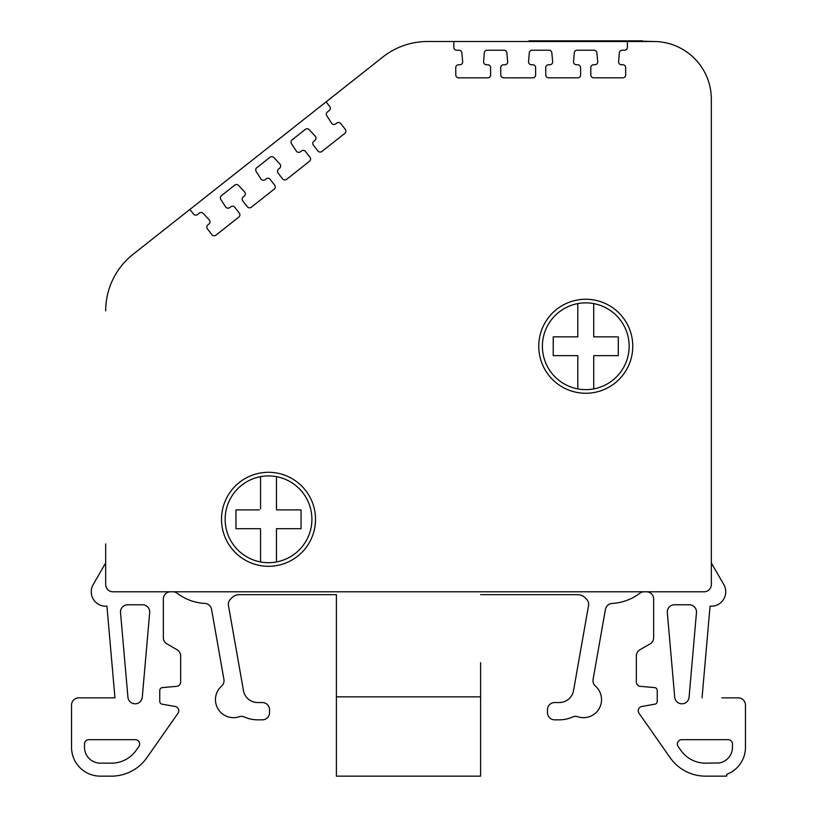 <?xml version="1.0" encoding="UTF-8"?>
<svg xmlns="http://www.w3.org/2000/svg" width="817" height="817" viewBox="0 0 817 817"><rect width="100%" height="100%" fill="white"/><g stroke="black" fill="none" stroke-linecap="round" stroke-linejoin="round"><path stroke-width="1.23" d="M260.562 560.768L260.562 561.953A43.393 43.393 0 0 1 260.562 476.648L260.562 508.715M237.155 528.701L235.97 528.701L235.97 509.9L259.377 509.9M577.803 387.718L577.803 388.902A43.393 43.393 0 0 0 629.151 346.255A43.393 43.393 0 0 0 577.803 303.597L577.803 304.792M260.562 529.886L260.562 561.953A43.393 43.393 0 0 0 311.9 519.295A43.393 43.393 0 0 0 260.562 476.648L260.562 477.833M120.497 611.974A7.21 7.21 0 0 1 127.707 604.764A7.21 7.21 0 0 0 120.528 612.597L120.497 611.974M667.285 611.974A7.21 7.21 0 0 1 674.495 604.764A7.21 7.21 0 0 0 667.315 612.597L667.285 611.974M678.12 746.483A4.33 4.33 0 0 1 681.664 739.671A4.33 4.33 0 0 0 678.12 746.483L680.775 750.261A30.28 30.28 0 0 0 705.735 763.17L719.328 762.935A15.86 15.86 0 0 0 732.481 747.31L732.481 744.001A4.33 4.33 0 0 0 728.161 739.671L681.664 739.671M725.741 591.784A14.42 14.42 0 0 1 710.065 606.153A14.42 14.42 0 0 0 723.535 584.114L719.634 577.364M382.846 57.027L326.054 101.89L329.7 106.445A2.88 2.88 0 0 1 329.241 110.509L327.433 111.939A2.88 2.88 0 0 0 326.8 115.769L331.59 123.163A2.88 2.88 0 0 0 335.797 123.857L336.727 123.122A2.88 2.88 0 0 1 340.791 123.612L345.274 129.372A2.88 2.88 0 0 1 344.784 133.406L321.949 151.441A2.88 2.88 0 0 1 317.895 150.951L313.401 145.191A2.88 2.88 0 0 1 313.891 141.157L314.882 140.371A2.88 2.88 0 0 0 315.209 136.143L309.214 129.699A2.88 2.88 0 0 0 305.313 129.403L292.118 139.819A2.88 2.88 0 0 0 291.485 143.649L296.275 151.043A2.88 2.88 0 0 0 300.482 151.737L301.412 151.002A2.88 2.88 0 0 1 305.476 151.492L309.97 157.252A2.88 2.88 0 0 1 309.48 161.286L286.644 179.321A2.88 2.88 0 0 1 282.58 178.831L278.097 173.071A2.88 2.88 0 0 1 278.577 169.037L279.567 168.251A2.88 2.88 0 0 0 279.894 164.023L273.909 157.579A2.88 2.88 0 0 0 270.008 157.283L256.814 167.699A2.88 2.88 0 0 0 256.181 171.539L260.97 178.923A2.88 2.88 0 0 0 265.178 179.617L266.107 178.882A2.88 2.88 0 0 1 270.172 179.372L274.655 185.132A2.88 2.88 0 0 1 274.165 189.176L251.33 207.201A2.88 2.88 0 0 1 247.275 206.711L242.782 200.951A2.88 2.88 0 0 1 243.272 196.917L244.263 196.131A2.88 2.88 0 0 0 244.589 191.903L238.595 185.469A2.88 2.88 0 0 0 234.693 185.163L221.448 195.631A2.88 2.88 0 0 0 220.815 199.46L225.604 206.854A2.88 2.88 0 0 0 229.812 207.549L230.741 206.813A2.88 2.88 0 0 1 234.806 207.304L239.289 213.063A2.88 2.88 0 0 1 238.799 217.097L215.974 235.133A2.88 2.88 0 0 1 211.909 234.642L207.416 228.883A2.88 2.88 0 0 1 207.906 224.838L208.897 224.062A2.88 2.88 0 0 0 209.223 219.834L203.229 213.39A2.88 2.88 0 0 0 199.328 213.094L197.53 214.514A2.88 2.88 0 0 1 193.466 214.023L189.891 209.438L382.846 57.027A72.1 72.1 0 0 1 427.536 41.504L653.651 41.504A57.68 57.68 0 0 1 711.331 99.184L711.331 543.918M453.803 47.325L453.833 41.504L453.803 47.325A2.88 2.88 0 0 0 456.683 50.235L458.98 50.235A2.88 2.88 0 0 1 461.85 52.85L462.677 61.612A2.88 2.88 0 0 1 459.808 64.768L458.623 64.768A2.88 2.88 0 0 0 455.733 67.648L455.784 74.97A2.88 2.88 0 0 0 458.664 77.84L487.759 77.84A2.88 2.88 0 0 0 490.649 74.929L490.598 67.627A2.88 2.88 0 0 0 487.718 64.768L486.452 64.768A2.88 2.88 0 0 1 483.582 61.653L484.287 52.88A2.88 2.88 0 0 1 487.167 50.225L503.977 50.225A2.88 2.88 0 0 1 506.846 52.839L507.674 61.612A2.88 2.88 0 0 1 504.794 64.768L503.609 64.768A2.88 2.88 0 0 0 500.729 67.648L500.78 74.97A2.88 2.88 0 0 0 503.66 77.84L532.755 77.829A2.88 2.88 0 0 0 535.635 74.929L535.595 67.627A2.88 2.88 0 0 0 532.704 64.757L531.448 64.757A2.88 2.88 0 0 1 528.568 61.643L529.283 52.88A2.88 2.88 0 0 1 532.153 50.225L548.963 50.225A2.88 2.88 0 0 1 551.832 52.839L552.66 61.612A2.88 2.88 0 0 1 549.79 64.757L548.605 64.757A2.88 2.88 0 0 0 545.715 67.648L545.766 74.97A2.88 2.88 0 0 0 548.646 77.829L577.742 77.829A2.88 2.88 0 0 0 580.632 74.929L580.581 67.627A2.88 2.88 0 0 0 577.701 64.757L576.434 64.757A2.88 2.88 0 0 1 573.565 61.643L574.269 52.88A2.88 2.88 0 0 1 577.149 50.225L594.03 50.225A2.88 2.88 0 0 1 596.9 52.839L597.717 61.602A2.88 2.88 0 0 1 594.847 64.757L593.663 64.757A2.88 2.88 0 0 0 590.783 67.648L590.824 74.96A2.88 2.88 0 0 0 593.714 77.829L622.809 77.829A2.88 2.88 0 0 0 625.689 74.929L625.648 67.627A2.88 2.88 0 0 0 622.758 64.757L621.492 64.757A2.88 2.88 0 0 1 618.622 61.643L619.327 52.87A2.88 2.88 0 0 1 622.207 50.225L624.505 50.225A2.88 2.88 0 0 0 627.395 47.315L627.354 41.504M268.517 566.304A47.008 47.008 0 0 1 221.509 519.295A47.008 47.008 0 0 1 268.517 472.297A47.008 47.008 0 0 1 315.515 519.295A47.008 47.008 0 0 1 268.517 566.304M585.758 393.263A47.008 47.008 0 0 1 538.75 346.255A47.008 47.008 0 0 1 585.758 299.247A47.008 47.008 0 0 1 632.767 346.255A47.008 47.008 0 0 1 585.758 393.263M689.078 697.197A7.21 7.21 0 0 1 674.709 697.197A7.21 7.21 0 0 0 689.078 697.197L696.472 612.597A7.21 7.21 0 0 0 689.293 604.764L674.495 604.764M127.707 604.764L142.505 604.764A7.21 7.21 0 0 1 149.685 612.597L142.291 697.197A7.21 7.21 0 0 1 127.922 697.197A7.21 7.21 0 0 0 142.291 697.197M88.839 739.671L135.336 739.671A4.33 4.33 0 0 1 138.88 746.483L136.225 750.261A30.28 30.28 0 0 1 111.265 763.17L100.082 763.17A15.86 15.86 0 0 1 84.519 747.31L84.519 744.001A4.33 4.33 0 0 1 88.839 739.671A4.33 4.33 0 0 0 84.519 744.001M91.422 594.041A14.42 14.42 0 0 1 93.455 584.114L105.669 562.964M170.559 591.784A7.21 7.21 0 0 0 163.349 598.994L163.349 637.668A7.21 7.21 0 0 0 166.954 643.908L177.044 649.729A7.21 7.21 0 0 1 180.649 655.969L180.649 682.032A4.33 4.33 0 0 1 176.697 686.341L162.389 687.597A2.88 2.88 0 0 0 159.754 690.467L159.754 701.343A2.88 2.88 0 0 0 162.134 704.183L175.216 706.48A4.33 4.33 0 0 1 178.004 713.231L146.856 757.706A43.26 43.26 0 0 1 111.235 776.15L100.082 776.15A28.84 28.84 0 0 1 71.539 747.31L71.539 705.061A7.21 7.21 0 0 1 78.749 697.851L114.952 697.851L106.935 606.153A14.42 14.42 0 0 1 91.433 594.03M230.966 598.759A10.815 10.815 0 0 1 239.432 594.664A10.815 10.815 0 0 0 230.966 598.759A7.21 7.21 0 0 0 228.464 605.56L243.466 690.62A14.42 14.42 0 0 0 257.661 702.538L262.308 702.538A7.21 7.21 0 0 1 269.528 709.748L269.528 712.628A7.21 7.21 0 0 1 262.318 719.838L257.518 719.838A32.445 32.445 0 0 1 244.406 717.009A7.21 7.21 0 0 0 239.177 716.744A18.025 18.025 0 0 1 221.581 686.106A7.21 7.21 0 0 0 223.919 679.438L211.572 609.38A7.21 7.21 0 0 0 204.873 603.436A50.47 50.47 0 0 1 177.166 593.254A7.21 7.21 0 0 0 172.806 591.784M586.034 598.759A10.815 10.815 0 0 0 577.568 594.664A10.815 10.815 0 0 1 586.034 598.759A7.21 7.21 0 0 1 588.536 605.56L573.534 690.62A14.42 14.42 0 0 1 559.339 702.538L554.692 702.538A7.21 7.21 0 0 0 547.472 709.748L547.472 712.628A7.21 7.21 0 0 0 554.682 719.838L559.482 719.838A32.445 32.445 0 0 0 572.594 717.009A7.21 7.21 0 0 1 577.823 716.744A18.025 18.025 0 0 0 595.419 686.106A7.21 7.21 0 0 1 593.081 679.438L605.428 609.38A7.21 7.21 0 0 1 612.127 603.436A7.21 7.21 0 0 0 605.428 609.38M543.458 40.85L585.758 40.85L528.956 40.85L528.946 41.504L528.956 40.85L528.946 41.504L528.956 40.85L528.946 41.504L528.956 40.85L528.946 41.504L528.956 40.85L528.946 41.504L528.956 40.85L528.946 41.504L528.956 40.85L528.946 41.504L528.956 40.85L528.946 41.504L528.956 40.85L543.458 40.85M628.059 40.85L653.651 41.504M642.55 40.85L585.758 40.85M105.679 543.918L105.679 584.574A7.21 7.21 0 0 0 112.889 591.784L704.121 591.784A7.21 7.21 0 0 0 711.331 584.574L711.331 99.184M105.679 310.879A72.1 72.1 0 0 1 133.089 254.301L189.891 209.438M127.922 697.197L120.528 612.597M711.331 562.974L723.535 584.114M653.651 598.994A7.21 7.21 0 0 0 646.441 591.784A7.21 7.21 0 0 1 653.651 598.994L653.651 637.668A7.21 7.21 0 0 1 650.046 643.908L639.956 649.729A7.21 7.21 0 0 0 636.351 655.969L636.351 682.032A4.33 4.33 0 0 0 640.303 686.341L654.611 687.597A2.88 2.88 0 0 1 657.246 690.467L657.246 701.343A2.88 2.88 0 0 1 654.866 704.183L641.784 706.48A4.33 4.33 0 0 0 638.996 713.231L670.144 757.706A43.26 43.26 0 0 0 705.765 776.15A43.26 43.26 0 0 1 670.144 757.706L638.996 713.231M723.995 776.15L705.765 776.15L723.995 776.15A28.84 28.84 0 0 0 726.701 776.027L726.701 774.332L726.701 776.027M721.901 697.851L738.251 697.851A7.21 7.21 0 0 1 745.461 705.061L745.461 747.31A28.84 28.84 0 0 1 726.701 774.332M702.048 697.851L710.065 606.153L702.048 697.851M674.709 697.197L667.315 612.597M100.082 763.17A15.86 15.86 0 0 1 84.519 747.31M71.539 705.061L71.539 747.31M111.235 776.15L100.082 776.15M146.856 757.706L178.004 713.231M166.954 643.908A7.21 7.21 0 0 1 163.349 637.668M480.6 662.73L480.6 776.15L336.4 776.15L336.4 594.664L239.432 594.664L336.4 594.664L336.4 662.73M654.611 687.597A2.88 2.88 0 0 1 657.246 690.467M745.461 747.31L745.461 705.061M97.356 577.364L93.455 584.114M106.935 606.153L114.952 697.851L95.099 697.851M705.735 763.17A30.28 30.28 0 0 1 680.775 750.261M728.161 739.671A4.33 4.33 0 0 1 732.481 744.001M689.293 604.764A7.21 7.21 0 0 1 696.503 611.974L696.472 612.597M142.505 604.764A7.21 7.21 0 0 1 149.715 611.974L149.685 612.597M644.194 591.784A7.21 7.21 0 0 0 639.834 593.254A50.47 50.47 0 0 1 612.127 603.436M480.6 594.664L577.568 594.664M276.463 508.715L276.463 477.833M260.562 528.701L235.97 528.701L235.97 509.9L237.155 509.9M301.054 528.701L301.054 509.9L276.463 509.9L301.054 509.9L301.054 528.701L276.463 528.701L276.463 529.886M276.463 560.768L276.463 528.701M617.111 336.849L593.714 336.849L593.714 303.597L593.714 336.849L594.899 336.849M577.803 356.835L577.803 355.65L553.221 355.65L553.221 336.849L554.406 336.849M576.618 336.849L577.803 336.849L577.803 303.597A43.393 43.393 0 0 0 577.803 388.902L577.803 355.65M617.111 355.65L618.295 355.65L618.295 336.849L618.295 355.65L593.714 355.65L593.714 356.835M593.714 355.65L593.714 388.902M553.221 355.65L553.221 336.849L577.803 336.849M480.6 696.84L336.4 696.84"/></g></svg>
